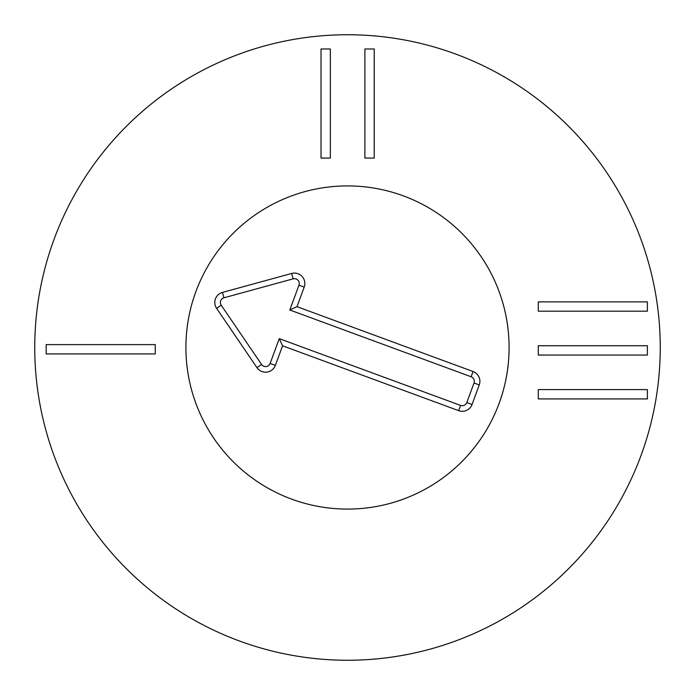<?xml version="1.0" encoding="UTF-8"?>
<svg xmlns="http://www.w3.org/2000/svg" width="695" height="695" viewBox="0 0 695 695"><rect width="100%" height="100%" fill="white"/><g stroke="black" fill="none" stroke-linecap="round" stroke-linejoin="round"><path stroke-width="1.04" d="M538.295 301.865L647.375 301.865L647.375 311.195L538.295 311.195L538.295 301.865M538.295 345.728L647.375 345.728L647.375 355.058L538.295 355.058L538.295 345.728M538.295 389.591L647.375 389.591L647.375 398.921L538.295 398.921L538.295 389.591M374.214 48.98L374.214 158.06L364.892 158.06L364.892 48.98L374.214 48.98M330.351 48.98L330.351 158.06L321.029 158.06L321.029 48.98L330.351 48.98M46.174 344.607L155.254 344.607L155.254 353.937L46.174 353.937L46.174 344.607M185.912 347.5A161.588 161.588 0 0 1 428.294 207.562A161.588 161.588 0 0 1 428.294 487.438A161.588 161.588 0 0 1 185.912 347.5M660.25 347.5A312.75 312.75 0 0 1 191.125 618.35A312.75 312.75 0 0 1 191.125 76.65A312.75 312.75 0 0 1 660.25 347.5M471.149 376.768L289.815 309.987L298.954 285.185A4.839 4.839 0 0 0 293.134 278.843L223.938 297.799A4.839 4.839 0 0 0 221.219 305.183L261.589 364.493A4.839 4.839 0 0 0 270.129 363.442L279.268 338.639L460.594 405.42A4.839 4.839 0 0 0 466.805 402.553L474.016 382.98A4.839 4.839 0 0 0 471.149 376.768L473.078 371.53A10.425 10.425 0 0 1 479.255 384.917L472.053 404.481A10.425 10.425 0 0 1 458.665 410.658L282.578 345.806L275.368 365.37A10.425 10.425 0 0 1 256.968 367.638L216.597 308.328A10.425 10.425 0 0 1 222.461 292.413L291.657 273.456A10.425 10.425 0 0 1 304.193 287.113L296.991 306.677L473.078 371.53M296.991 306.677L289.815 309.987M282.578 345.806L279.268 338.639M291.657 499.132A161.588 161.588 0 0 1 244.11 223.321A161.588 161.588 0 0 1 506.742 320.048A161.588 161.588 0 0 1 291.657 499.132M304.193 287.113L298.954 285.185M291.657 273.456L293.134 278.843M222.461 292.413L223.938 297.799M216.597 308.328L221.219 305.183M256.968 367.638L261.589 364.493M275.368 365.37L270.129 363.442M458.665 410.658L460.594 405.42M472.053 404.481L466.805 402.553M479.255 384.917L474.016 382.98"/></g></svg>

